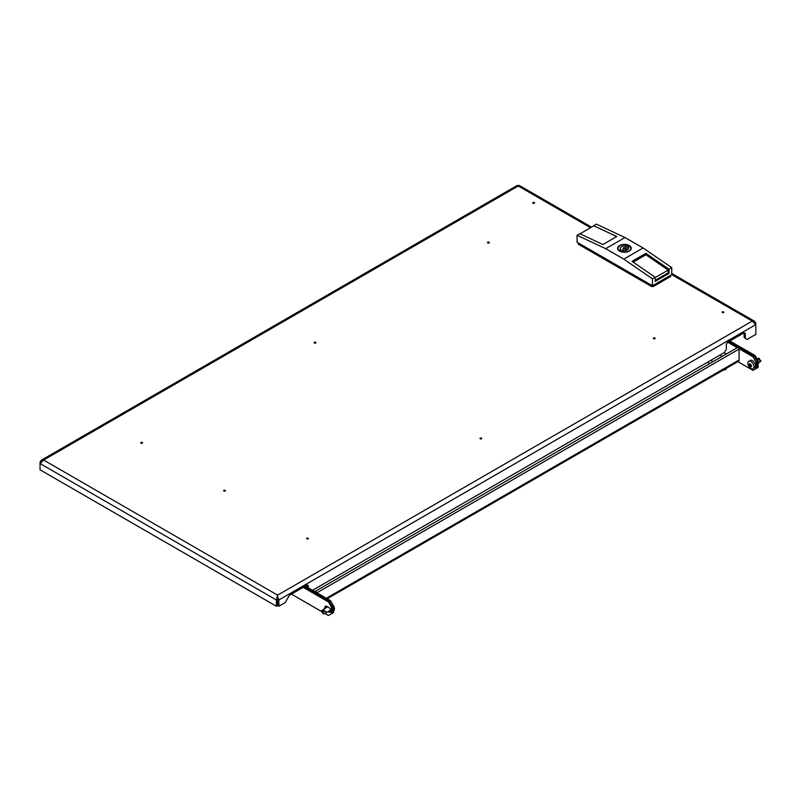 <?xml version="1.0" encoding="UTF-8"?>
<svg xmlns="http://www.w3.org/2000/svg" width="801" height="801" viewBox="0 0 801 801"><rect width="100%" height="100%" fill="white"/><g stroke="black" fill="none" stroke-linecap="round" stroke-linejoin="round"><path stroke-width="1.2" d="M314.663 342.277L315.374 342.688L314.663 342.277M314.382 342.317A0.901 0.521 180 0 1 315.654 343.058A0.901 0.521 180 0 1 314.382 342.317M480.51 438.027L481.221 438.437L480.51 438.027M481.501 438.808A0.901 0.521 180 0 1 480.23 438.077A0.901 0.521 180 0 1 481.501 438.808M488.76 242.583L488.049 242.172L488.76 242.583M487.769 242.212A0.901 0.521 180 0 1 489.041 242.953A0.901 0.521 180 0 1 487.769 242.212M654.607 338.332L653.896 337.922L654.607 338.332M654.898 338.703A0.901 0.521 180 0 1 653.616 337.972A0.901 0.521 180 0 1 654.898 338.703M141.276 442.382L141.977 442.793L141.276 442.382M140.986 442.422A0.901 0.521 180 0 1 142.268 443.163A0.901 0.521 180 0 1 140.986 442.422M224.2 490.262L224.911 490.663L224.2 490.262M225.191 491.043A0.901 0.521 180 0 1 223.92 490.302A0.901 0.521 180 0 1 225.191 491.043M307.123 538.132L307.834 538.542L307.123 538.132M308.115 538.913A0.901 0.521 180 0 1 306.843 538.182A0.901 0.521 180 0 1 308.115 538.913M533.987 202.883L533.286 202.473L533.987 202.883M534.277 203.264A0.901 0.521 180 0 1 532.995 202.523A0.901 0.521 180 0 1 534.277 203.264M723.363 312.22L722.652 311.809L723.363 312.22M722.372 311.859A0.901 0.521 180 0 1 723.643 312.59A0.901 0.521 180 0 1 722.372 311.859M41.252 462.788L40.05 462.097L40.05 469.807L276.375 606.247L277.587 605.546L277.587 599.278L276.375 599.979L276.375 606.247M312.53 590.297L724.515 352.44L726.327 349.306L726.327 345.131A2.563 1.482 120 0 1 728.129 341.997L743.508 333.116A2.563 1.482 120 0 1 744.79 332.986A2.563 1.482 120 0 1 745.32 334.157L744.119 333.466A2.563 1.482 120 0 0 744.039 332.906M745.32 334.157L745.32 338.342L747.133 339.384L755.834 334.357L755.834 324.605L752.259 321.101L754.542 321.271L755.834 323.163L755.834 324.605L278.878 599.979L278.878 606.247L285.166 602.612L288.851 596.224A2.563 1.482 120 0 1 290.132 594.873L306.573 585.381A2.563 1.482 120 0 1 307.854 585.251A2.563 1.482 120 0 1 308.385 586.422L307.173 585.731A2.563 1.482 120 0 0 307.103 585.171M308.385 587.904L308.385 586.422M277.587 599.278L277.667 605.546L278.878 606.247M745.32 338.342L744.119 337.642L744.119 333.466M307.173 587.213L307.173 585.731M277.627 596.525L278.878 599.979L277.667 599.278M40.05 462.097L41.342 460.195L43.624 460.034L40.05 463.539L276.375 599.979L277.627 595.133L752.259 321.101L671.749 274.623L652.445 285.757L577.06 242.232L577.06 235.274L579.774 233.702L602.893 244.525L616.76 236.515L593.641 225.702L596.355 224.13L625 237.537L605.706 248.68L577.06 235.274M754.622 323.864L755.834 323.163M591.538 227.154L519.378 185.502L517.136 185.502L41.342 460.195M625.311 247.809A1.282 0.741 0 0 0 623.909 247.649A1.282 0.741 0 0 0 623.118 248.33A1.282 0.741 0 0 0 623.498 248.851A1.282 0.741 0 0 0 624.89 249.011A1.282 0.741 0 0 0 625.681 248.33A1.282 0.741 0 0 0 625.311 247.809M627.774 249.582L627.774 245.336L626.182 246.257A4.005 2.313 0 0 0 620.395 248.33A4.005 2.313 0 0 0 620.815 249.361L619.223 250.272A6.188 3.574 0 0 0 621.025 251.324L622.617 250.403A4.005 2.313 0 0 0 628.415 248.33A4.005 2.313 0 0 0 627.994 247.299L629.586 246.378A6.188 3.574 0 0 0 628.775 245.807A6.188 3.574 0 0 0 627.774 245.336M629.226 245.897A6.819 3.935 180 0 1 631.218 248.5M629.226 245.547A6.819 3.935 180 0 1 631.228 248.33A6.819 3.935 180 0 1 627.013 251.965A6.819 3.935 180 0 1 619.573 251.114A6.819 3.935 180 0 1 617.581 248.33A6.819 3.935 180 0 1 621.786 244.685A6.819 3.935 180 0 1 629.226 245.547M617.581 248.5A6.819 3.935 180 0 1 619.734 245.807M670.687 275.224L670.687 276.015A1.962 1.131 180 0 1 670.117 276.816L653.836 286.217A1.962 1.131 180 0 1 651.063 286.217L578.692 244.435A1.962 1.131 180 0 1 578.112 243.634L578.112 242.843M655.158 280.36L668.124 272.881L668.124 270.097L655.158 277.587M616.72 236.535L593.821 225.832L580.004 233.812M669.035 269.226L669.035 273.401L655.158 281.411L655.158 277.226L632.049 261.356L645.916 253.346L669.035 269.226L671.749 267.654L671.749 274.623M652.445 285.757L652.445 278.798L655.158 277.226M605.706 248.68L623.799 259.123L643.093 247.98L625 237.537M623.799 259.123L652.445 278.798M643.093 247.98L671.749 267.654M668.124 270.097L645.916 254.768L645.916 253.346M668.124 272.881L669.035 273.401M633.17 262.127L645.916 254.768M627.994 249.361L627.994 247.299M620.815 251.234L620.815 249.361M626.182 250.403L626.182 246.257M314.913 591.679A1.242 0.711 60 0 1 315.123 591.398A1.242 0.711 60 0 1 315.744 591.458A1.242 0.711 60 0 1 316.575 592.63M315.123 591.398L737.591 347.494A1.242 0.711 60 0 1 738.202 347.554A1.242 0.711 60 0 1 739.083 349.066L739.083 359.959A2.904 1.672 60 0 1 738.482 361.291L327.178 598.758M726.177 353.902L724.074 352.69M739.033 348.725L753.01 356.795L754.222 356.095L728.96 341.516L754.222 356.095L757.235 361.321L757.235 367.939L754.222 369.682M727.789 342.227L737.24 347.694M729.861 340.996L755.123 355.574L754.222 356.095L757.235 361.321L756.024 362.022L756.024 368.63L753.01 370.372L737.881 361.641M756.024 368.63L757.235 367.939L757.235 361.321L758.136 360.8L758.136 367.419L757.235 367.939M756.024 362.022L753.01 356.795M305.291 586.122L330.543 600.7L333.566 605.926L333.566 612.545L328.44 615.498L324.836 613.426M333.566 605.926L332.355 606.617L329.341 601.401L304.08 586.813L329.341 601.401L330.543 600.7M329.341 614.978L332.355 613.236L332.355 606.617L332.355 613.236M326.347 607.629A2.563 1.482 60 0 1 326.658 606.297M330.843 611.083A2.563 1.482 60 0 1 330.623 611.273A2.563 1.482 60 0 1 329.341 611.153L329.061 610.983M330.823 610.582A2.563 1.482 60 0 1 330.543 610.452L330.262 610.292M710.807 360.35L713.06 361.651M719.849 355.133L721.951 356.345M719.388 357.997L728.439 352.77M709.736 363.564L707.493 362.272M719.238 357.907A17.061 9.852 -120 0 0 718.507 358.508M726.447 368.24L726.447 368.27A2.984 1.722 180 0 1 725.566 369.481A2.984 1.722 180 0 1 723.984 369.962A2.984 1.722 180 0 1 723.413 369.992A5.116 5.116 0 0 0 723.984 369.962M323.284 611.173L321.401 611.343L323.364 613.906L323.284 611.173M323.944 613.526L324.785 613.446C326.478 612.274 326.478 611.503 324.785 611.153L323.374 609.341L327.659 606.868M333.256 605.406A4.265 2.463 60 0 1 333.586 610.843L333.586 610.843M324.075 609.661L322.222 610.262L322.222 611.383M758.917 358.257L760.71 361.071M757.566 358.668L758.527 358.307L757.566 358.668L758.527 358.307L758.277 358.978L760.129 360.73L760.129 361.862L758.277 362.463M751.628 366.127L751.518 366.267A8.691 1.832 158.8 0 1 751.048 366.337L750.958 366.468A8.691 5.016 120 0 0 751.018 366.978L750.747 366.998A8.691 6.849 -144.9 0 1 750.277 366.528L750.096 366.417A8.691 1.832 158.8 0 1 749.756 366.427L749.476 366.087A8.691 5.016 -60 0 1 749.416 365.576L749.325 365.346A8.691 6.849 -144.9 0 1 748.985 364.805L748.985 364.445A8.691 1.832 -21.2 0 0 749.325 364.435L749.416 364.315A8.691 5.016 -60 0 1 749.476 363.734L749.756 363.714A8.691 6.849 35.1 0 0 750.096 364.255L750.277 364.355A8.691 1.832 -21.2 0 0 750.747 364.285L751.018 364.625A8.691 5.016 120 0 0 750.958 365.196L751.048 365.436A8.691 6.849 35.1 0 0 751.518 365.907L751.588 366.217M753.03 368.67L754.542 367.799A4.265 2.463 -120 0 0 755.193 364.385A4.265 2.463 -120 0 0 752.409 360.62A4.265 2.463 -120 0 0 750.277 360.41L748.765 361.281A4.265 2.463 -120 0 0 748.114 364.705A4.265 2.463 -120 0 0 750.897 368.46A4.265 2.463 -120 0 0 753.03 368.67A4.265 2.463 -120 0 0 753.691 365.256A4.265 2.463 -120 0 0 750.897 361.491A4.265 2.463 -120 0 0 748.765 361.281M760.88 360.46L760.129 360.73L760.129 361.862M750.056 364.185L748.985 364.445M749.325 364.435L749.936 364.014M303.178 587.343L328.44 601.921L329.341 601.401L332.355 606.617L331.454 607.148L331.454 613.756M325.867 607.909A2.773 1.602 60 0 1 325.917 606.097M330.653 611.854A2.773 1.602 60 0 1 329.792 611.584L328.911 611.073M328.44 601.921L331.454 607.148M321.381 611.423L291.414 594.132M324.966 608.43A2.773 1.602 60 0 1 325.386 606.227A2.773 1.602 60 0 1 326.778 606.357L328.891 607.579A2.773 1.602 60 0 1 330.703 610.022A2.773 1.602 60 0 1 330.272 612.244A2.773 1.602 60 0 1 328.891 612.104L327.999 611.594M755.123 355.574L758.136 360.8M590.537 227.734L518.257 186.002L43.624 460.034L277.627 595.133M619.874 250.943A6.398 3.695 180 0 1 619.874 245.717A6.398 3.695 180 0 1 628.925 245.717A6.398 3.695 180 0 1 628.925 250.943A6.398 3.695 180 0 1 619.874 250.943M670.117 276.816L670.117 275.554M653.836 284.956L653.836 286.217M578.692 243.174L578.692 244.435M651.063 286.217L651.063 284.956M326.327 598.267L739.083 359.959M316.886 592.82L739.083 349.066M329.341 611.153L330.543 610.452M323.944 610.112L323.183 611.143M324.785 611.153L323.464 611.483M324.785 613.446L323.464 613.776M322.222 610.262L321.471 611.303M758.407 358.598L759.158 358.327M751.458 365.847L750.277 366.528M750.096 366.417L751.318 365.717M751.198 365.586L749.756 366.427M751.018 364.655L749.416 365.576M749.476 366.087L750.958 365.236M749.325 365.346L750.958 364.405M329.792 611.584L328.891 612.104M671.749 273.461L754.542 321.271M623.118 248.33L623.118 250.523M631.228 248.68L629.135 245.697C623.218 243.634 619.363 244.635 617.581 248.68M625.681 248.33L625.681 250.523M324.555 613.586L330.703 610.042M323.364 613.906L323.894 613.876M321.401 611.343L321.752 610.803M757.796 358.538L757.075 358.948M758.968 362.783L758.136 363.264M758.988 358.217L758.447 358.247M760.95 360.78L760.6 361.321"/></g></svg>
